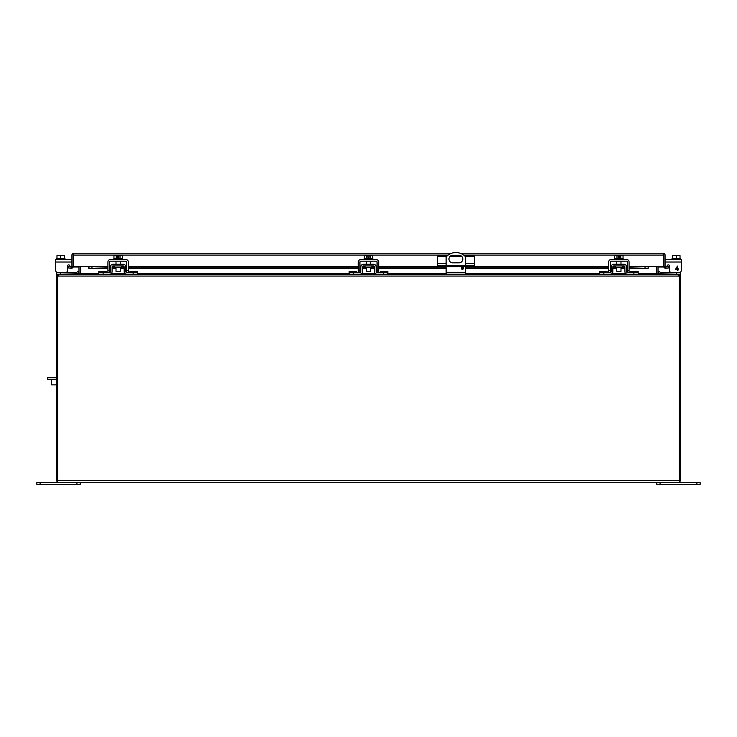 <?xml version="1.0" encoding="UTF-8"?>
<svg xmlns="http://www.w3.org/2000/svg" width="737" height="737" viewBox="0 0 737 737"><rect width="100%" height="100%" fill="white"/><g stroke="black" fill="none" stroke-linecap="round" stroke-linejoin="round"><path stroke-width="1.11" d="M437.981 265.403L437.981 266.619L437.474 266.619L437.474 265.403L474.324 265.403L474.324 266.619L473.817 266.619L473.817 265.403M466.051 265.403L466.051 266.619L445.747 266.619L445.747 265.403M445.747 266.619L439.952 266.619L439.952 265.403M437.981 266.619L439.952 266.619M446.834 256.218L437.474 256.218L437.474 265.403M464.973 256.218L474.324 256.218L474.324 265.403M471.846 265.403L471.846 266.619L473.817 266.619M471.846 266.619L466.051 266.619M461.583 256.218L450.224 256.218M78.951 267.015L73.175 267.015L73.175 266.527A1.87 1.87 0 0 1 72.502 267.964L70.973 268.369L71.701 267.006A0.626 0.626 0 0 0 71.922 266.527L88.348 266.527L88.965 268.369L88.348 267.964M663.208 254.477L663.825 255.094L663.825 267.015L658.049 267.015M448.142 255.094L73.175 255.094L73.175 266.527L73.175 253.335L73.792 253.224L73.175 253.335L73.175 255.094L73.792 254.477M629.085 267.853L648.035 268.369L648.652 266.527L663.825 266.527L663.825 253.335L663.208 253.224L663.825 253.335A1.87 1.87 0 0 1 665.078 255.094L665.078 266.527A0.626 0.626 0 0 0 665.299 267.006L664.498 267.964A1.87 1.87 0 0 1 663.825 266.527L665.078 266.527M665.299 267.006L666.027 268.369L664.498 267.964M663.825 253.335L663.825 255.094L463.656 255.094M73.175 253.335A1.87 1.87 0 0 0 71.922 255.094L71.922 266.527M665.806 267.144L668.763 266.619L668.975 267.853L666.027 268.369M91.959 267.853L91.959 266.619L88.348 267.006L88.965 267.144L88.965 268.369L107.915 267.853M109.564 267.853L110.476 267.853M112.125 267.853L116.013 267.853M120.242 267.853L124.129 267.853M125.778 267.853L126.69 267.853M128.339 267.853L358.293 267.853M359.942 267.853L360.854 267.853M362.503 267.853L366.381 267.853M370.619 267.853L374.497 267.853M376.146 267.853L377.058 267.853M378.707 267.853L446.143 267.853M461.399 267.853L463.426 267.853M465.655 267.853L608.661 267.853M610.31 267.853L611.222 267.853M612.871 267.853L616.758 267.853M620.987 267.853L624.875 267.853M626.524 267.853L627.436 267.853M645.041 267.853L645.041 266.619L648.652 267.006M663.208 253.224L460.091 253.224M451.707 253.224L73.792 253.224M72.502 267.964L71.701 267.006M71.194 267.144L68.237 266.619L68.025 267.853L70.973 268.369M91.959 266.619L107.915 266.619M109.564 266.619L110.504 266.619M112.162 266.619L114.751 266.619M121.513 266.619L124.102 266.619M125.751 266.619L126.69 266.619M128.339 266.619L358.293 266.619M359.942 266.619L360.872 266.619M362.53 266.619L365.119 266.619M371.881 266.619L374.47 266.619M376.128 266.619L377.058 266.619M378.707 266.619L437.474 266.619M474.324 266.619L608.661 266.619M610.31 266.619L611.249 266.619M612.898 266.619L615.487 266.619M622.249 266.619L624.838 266.619M626.496 266.619L627.436 266.619M629.085 266.619L645.041 266.619M658.049 266.527L658.049 273.584A0.626 0.626 0 0 0 658.067 273.759L678.768 274.21L679.781 274.505L680.638 276.08L680.638 481.049L679.394 481.049M680.638 276.08L679.394 276.08L679.394 278.125A4.339 4.339 0 0 0 678.878 276.08L677.57 274.21L59.43 274.21L58.122 276.08A4.339 4.339 0 0 0 57.606 278.125L57.606 482.302L679.394 482.302L679.394 278.125L680.638 278.125M680.638 271.962L680.638 274.21L678.768 274.21L679.394 276.08M656.98 274.072L658.067 273.759M656.851 274.017A1.87 1.87 0 0 1 656.796 273.584L656.796 266.527M57.606 481.049L56.362 481.049L56.362 278.125L57.606 278.125L57.606 480.432L679.394 480.432L679.394 278.125M678.878 276.08L58.122 276.08L58.269 275.601M80.637 273.759L79.347 274.21L80.637 273.759L80.637 266.527M656.363 266.527L656.363 273.759L657.653 274.21M56.362 278.125L56.362 276.08L57.219 274.505L58.232 274.21L78.933 273.759A0.626 0.626 0 0 0 78.951 273.584L78.951 266.527M57.606 278.125L57.606 276.08L56.362 276.08M78.896 272.607L78.021 273.482L78.896 272.607L77.735 271.446L76.86 272.312A0.829 0.829 0 0 1 76.27 272.561L56.362 272.561L56.362 274.21L58.232 274.21L57.891 275.555L57.219 274.505M57.606 276.08L57.891 275.555M78.933 273.759L80.02 274.072M80.204 266.527L80.204 273.584A1.87 1.87 0 0 1 80.149 274.017M656.796 482.302L656.796 484.467L700.15 484.467L700.15 482.302L696.898 482.302L696.898 484.467M679.394 482.302L696.898 482.302M40.102 484.467L40.102 482.302L36.85 482.302L36.85 484.467L80.204 484.467L80.204 482.302M40.102 482.302L57.606 482.302M56.362 379.297L47.684 379.297L47.684 377.63L56.362 377.63M51.572 379.297L51.572 384.843L56.362 384.843M680.638 272.561L660.73 272.561A0.829 0.829 0 0 1 660.14 272.312L659.265 271.446L658.104 272.607L658.979 273.482A2.478 2.478 0 0 0 660.73 274.21M56.362 272.561L56.362 271.962M76.27 274.21A2.478 2.478 0 0 0 78.021 273.482M76.86 272.312A0.829 0.829 0 0 1 76.27 272.561M114.751 265.937L114.751 267.586L121.513 267.586L121.513 265.937M125.557 273.943L126.681 274.21A2.478 2.478 0 0 1 124.194 271.769L124.111 266.757A0.829 0.829 0 0 0 123.282 265.937L112.982 265.937A0.829 0.829 0 0 0 112.144 266.757L112.061 271.769A2.478 2.478 0 0 1 109.583 274.21L98.786 274.21L98.786 271.446L106.368 271.446L106.368 272.561M126.681 274.21L137.469 274.21L137.469 272.561L126.681 272.561A0.829 0.829 0 0 1 125.843 271.741L125.76 266.72A2.478 2.478 0 0 0 123.282 264.288L112.982 264.288A2.478 2.478 0 0 0 110.495 266.72L110.412 271.741A0.829 0.829 0 0 1 109.583 272.561L98.786 272.561M109.583 274.21L110.697 273.943M110.412 271.741L109.583 272.561L109.564 262.022A0.829 0.829 0 0 1 110.403 261.193L125.861 261.193A0.829 0.829 0 0 1 126.69 262.022L126.69 272.561L125.843 271.741M110.697 265.79L110.495 266.72M125.76 266.72L125.557 265.79M129.887 272.561L129.887 271.446L137.469 271.446L137.469 272.561M615.487 265.937L615.487 267.586L622.249 267.586L622.249 265.937M626.303 273.943L627.417 274.21A2.478 2.478 0 0 1 624.939 271.769L624.856 266.757A0.829 0.829 0 0 0 624.018 265.937L613.718 265.937A0.829 0.829 0 0 0 612.889 266.757L612.806 271.769A2.478 2.478 0 0 1 610.319 274.21L599.531 274.21L599.531 271.446L607.113 271.446L607.113 272.561M627.417 274.21L638.214 274.21L638.214 272.561L627.417 272.561A0.829 0.829 0 0 1 626.588 271.741L626.505 266.72A2.478 2.478 0 0 0 624.018 264.288L613.718 264.288A2.478 2.478 0 0 0 611.24 266.72L611.157 271.741A0.829 0.829 0 0 1 610.319 272.561L599.531 272.561M610.319 274.21L611.443 273.943M611.157 271.741L610.319 272.561L610.31 262.022A0.829 0.829 0 0 1 611.139 261.193L626.597 261.193A0.829 0.829 0 0 1 627.436 262.022L627.436 272.561L626.588 271.741M611.443 265.79L611.24 266.72M626.505 266.72L626.303 265.79M630.632 272.561L630.632 271.446L638.214 271.446L638.214 272.561M365.119 265.937L365.119 267.586L371.881 267.586L371.881 265.937M380.264 272.561L380.264 271.446L387.837 271.446L387.837 274.21L377.049 274.21A2.478 2.478 0 0 1 374.571 271.769L374.479 266.757A0.829 0.829 0 0 0 373.65 265.937L363.35 265.937A0.829 0.829 0 0 0 362.521 266.757L362.429 271.769A2.478 2.478 0 0 1 359.951 274.21L349.163 274.21L349.163 271.446L356.736 271.446L356.736 272.561M387.837 272.561L377.049 272.561A0.829 0.829 0 0 1 376.22 271.741L376.128 266.72A2.478 2.478 0 0 0 373.65 264.288L363.35 264.288A2.478 2.478 0 0 0 360.872 266.72L360.78 271.741A0.829 0.829 0 0 1 359.951 272.561L349.163 272.561M359.951 274.21L361.075 273.943M360.78 271.741L359.951 272.561L359.942 262.022A0.829 0.829 0 0 1 360.771 261.193L376.229 261.193A0.829 0.829 0 0 1 377.058 262.022L377.058 272.561L376.22 271.741M361.075 265.79L360.872 266.72M376.128 266.72L375.925 265.79M462.412 267.163A1.087 1.087 0 0 1 463.499 268.24A1.087 1.087 0 0 1 462.412 269.327A1.087 1.087 0 0 1 461.325 268.24A1.087 1.087 0 0 1 462.412 267.163M446.143 265.403L446.143 256.937A13.008 13.008 0 0 1 465.655 256.937L465.655 265.403M452.748 255.242L459.05 255.242A3.786 3.786 0 0 1 462.836 259.037A3.786 3.786 0 0 1 459.05 262.823L452.748 262.823A3.786 3.786 0 0 1 448.962 259.037A3.786 3.786 0 0 1 452.748 255.242M446.143 274.21L446.143 266.619M465.655 274.21L465.655 266.619M672.577 258.761L672.577 255.628L676.308 255.628L676.308 258.761M680.03 258.761L680.03 255.628L676.308 255.628M680.638 259.544L680.638 258.761L671.969 258.761L671.969 259.544M668.376 264.85A1.041 1.041 0 0 1 669.417 265.891L669.417 270.396A2.165 2.165 0 0 0 671.582 272.561M665.078 259.544L681.32 259.544L681.32 270.396A2.165 2.165 0 0 1 679.146 272.561M669.26 259.544L666.819 259.544M665.078 262.022L681.32 262.022L681.32 270.396M678.482 268.867L677.902 270.396L677.377 270.396L677.377 269.355L675.479 269.355L677.478 266.057L677.902 268.867L678.482 268.867M666.405 267.034A1.041 1.041 0 0 0 666.414 267.024L667.501 265.329A1.041 1.041 0 0 1 669.417 265.891L669.417 270.396M677.377 268.867L676.004 268.867L677.377 266.914L677.377 268.867M64.423 258.761L64.423 255.628L60.692 255.628L60.692 258.761M56.97 258.761L56.97 255.628L60.692 255.628M56.362 259.544L56.362 258.761L65.031 258.761L65.031 259.544M70.595 267.034A1.041 1.041 0 0 1 70.586 267.024L69.499 265.329A1.041 1.041 0 0 0 67.583 265.891L67.583 270.396A2.165 2.165 0 0 1 65.418 272.561M57.855 272.561A2.165 2.165 0 0 1 55.68 270.396L55.68 259.544L71.922 259.544M69.499 265.329A1.041 1.041 0 0 0 67.583 265.891L67.583 270.396M616.758 267.586L616.758 271.456L620.987 271.456L620.987 267.586M616.98 258.761L616.98 255.628L614.695 255.628L614.695 258.761M623.051 258.761L623.051 255.628L620.757 255.628L620.757 258.761M616.98 255.628L618.279 255.628L618.279 257.277L619.458 257.277L619.458 255.628L620.757 255.628M623.207 259.544L623.207 258.761L614.538 258.761L614.538 259.544M608.661 272.561L608.661 262.022A2.478 2.478 0 0 1 611.139 259.544L626.597 259.544A2.478 2.478 0 0 1 629.085 262.022L629.085 272.561M366.381 267.586L366.381 271.456L370.619 271.456L370.619 267.586M366.611 258.761L366.611 255.628L364.318 255.628L364.318 258.761M372.682 258.761L372.682 255.628L370.389 255.628L370.389 258.761M366.611 255.628L367.91 255.628L367.91 257.277L369.09 257.277L369.09 255.628L370.389 255.628M372.839 259.544L372.839 258.761L364.161 258.761L364.161 259.544M358.293 272.561L358.293 262.022A2.478 2.478 0 0 1 360.771 259.544L376.229 259.544A2.478 2.478 0 0 1 378.707 262.022L378.707 272.561M116.013 267.586L116.013 271.456L120.242 271.456L120.242 267.586M116.243 258.761L116.243 255.628L113.949 255.628L113.949 258.761M122.305 258.761L122.305 255.628L120.02 255.628L120.02 258.761M116.243 255.628L117.542 255.628L117.542 257.277L118.721 257.277L118.721 255.628L120.02 255.628M122.462 259.544L122.462 258.761L113.793 258.761L113.793 259.544M107.915 272.561L107.915 262.022A2.478 2.478 0 0 1 110.403 259.544L125.861 259.544A2.478 2.478 0 0 1 128.339 262.022L128.339 272.561M437.474 263.588L446.143 263.588M465.655 263.588L474.324 263.588M648.035 268.369L629.085 268.369M627.436 268.369L626.533 268.369M624.884 268.369L620.987 268.369M616.758 268.369L612.862 268.369M611.213 268.369L610.31 268.369M608.661 268.369L465.655 268.369M463.49 268.369L461.334 268.369M446.143 268.369L378.707 268.369M377.058 268.369L376.156 268.369M374.507 268.369L370.619 268.369M366.381 268.369L362.493 268.369M360.844 268.369L359.942 268.369M358.293 268.369L128.339 268.369M126.69 268.369L125.787 268.369M124.138 268.369L120.242 268.369M116.013 268.369L112.116 268.369M110.467 268.369L109.564 268.369M107.915 268.369L88.965 268.369M648.652 266.527L629.085 266.527M627.436 266.527L626.487 266.527M624.819 266.527L622.249 266.527M615.487 266.527L612.926 266.527M611.259 266.527L610.31 266.527M608.661 266.527L474.324 266.527M437.474 266.527L378.707 266.527M377.058 266.527L376.119 266.527M374.442 266.527L371.881 266.527M365.119 266.527L362.558 266.527M360.881 266.527L359.942 266.527M358.293 266.527L128.339 266.527M126.69 266.527L125.741 266.527M124.074 266.527L121.513 266.527M114.751 266.527L112.181 266.527M110.513 266.527L109.564 266.527M107.915 266.527L88.348 266.527M679.109 275.555L679.781 274.505M80.637 273.584L98.786 273.584M111.223 273.584L125.032 273.584M137.469 273.584L349.163 273.584M361.6 273.584L375.4 273.584M387.837 273.584L446.143 273.584M465.655 273.584L599.531 273.584M611.968 273.584L625.777 273.584M638.214 273.584L656.363 273.584M660.048 484.467L660.048 482.302M76.952 482.302L76.952 484.467M676.308 272.561L676.308 274.21M60.692 274.21L60.692 272.561M103.125 274.21L103.125 272.561M133.13 274.21L133.13 272.561M106.368 272.312L98.786 272.312M129.887 272.312L137.469 272.312M603.87 274.21L603.87 272.561M633.875 274.21L633.875 272.561M607.113 272.312L599.531 272.312M630.632 272.312L638.214 272.312M353.493 274.21L353.493 272.561M383.507 274.21L383.507 272.561M356.736 272.312L349.163 272.312M380.264 272.312L387.837 272.312M465.655 272.331L446.143 272.331M55.68 262.022L71.922 262.022M627.436 270.396L629.085 270.396M608.661 270.396L610.31 270.396M377.058 270.396L378.707 270.396M358.293 270.396L359.942 270.396M126.69 270.396L128.339 270.396M107.915 270.396L109.564 270.396M88.836 268.397L107.915 268.397M109.564 268.397L110.467 268.397M112.116 268.397L116.013 268.397M120.242 268.397L124.138 268.397M125.787 268.397L126.69 268.397M128.339 268.397L358.293 268.397M359.942 268.397L360.844 268.397M362.493 268.397L366.381 268.397M370.619 268.397L374.507 268.397M376.156 268.397L377.058 268.397M378.707 268.397L446.143 268.397M461.334 268.397L463.481 268.397M465.655 268.397L608.661 268.397M610.31 268.397L611.213 268.397M612.862 268.397L616.758 268.397M620.987 268.397L624.884 268.397M626.533 268.397L627.436 268.397M629.085 268.397L648.164 268.397M620.987 261.193L620.987 264.288M616.758 261.193L616.758 264.288M370.619 261.193L370.619 264.288M366.381 261.193L366.381 264.288M120.242 261.193L120.242 264.288M116.013 261.193L116.013 264.288"/></g></svg>
